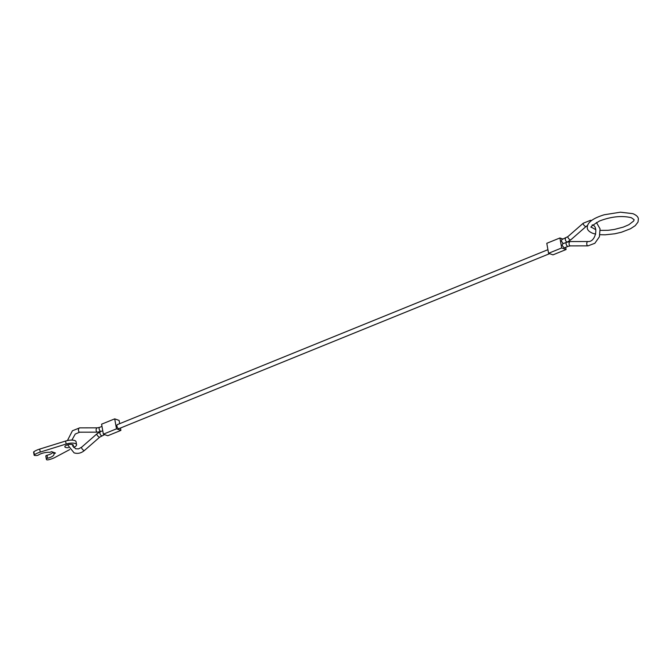<?xml version="1.0" encoding="UTF-8"?>
<svg xmlns="http://www.w3.org/2000/svg" width="672" height="672" viewBox="0 0 672 672"><rect width="100%" height="100%" fill="white"/><g stroke="black" fill="none" stroke-linecap="round" stroke-linejoin="round"><path stroke-width="1.01" d="M549.62 253.663L118.969 428.635A2.167 1.058 -112.1 0 1 118.516 428.627A2.167 1.058 -112.1 0 1 117.037 426.611A2.167 1.058 -112.1 0 1 117.348 424.62L547.924 249.682M565.723 237.972A2.167 1.058 67.7 0 0 565.32 239.543A2.167 1.058 67.7 0 0 566.908 241.97A2.167 1.058 67.7 0 0 567.37 241.979L570.763 239.854A2.167 0.748 48.9 0 1 570.259 239.87A2.167 0.748 48.9 0 1 568.117 237.796A2.167 0.748 48.9 0 1 567.916 236.594L561.8 239.585L561.389 241.147L563.254 243.634M566.513 242.315L562.573 243.902L562.162 245.473L564.194 247.918L568.126 246.33A2.167 1.058 68 0 1 567.672 246.322A2.167 1.058 68 0 1 566.101 243.886A2.167 1.058 68 0 1 566.513 242.315L570.318 241.559A2.167 1.252 89.9 0 0 569.1 243.281A2.167 1.252 89.9 0 0 570.074 245.834A2.167 1.252 89.9 0 0 570.326 245.885L568.126 246.33M548.57 253.285L552.972 254.856L566.093 249.522L561.691 247.951L548.57 253.285L546.79 243.306L559.91 237.972L563.027 239.081M566.093 249.522L565.698 247.313M561.691 247.951L559.91 237.972M103.37 434.171L107.772 435.733L120.893 430.408L116.491 428.837L103.37 434.171L101.59 424.183L114.71 418.858L119.112 420.42L119.692 423.671M120.893 430.408L120.464 428.022M116.491 428.837L114.71 418.858M69.703 449.593L55.087 457.38A13.415 4.679 -10.1 0 1 48.434 459.782A1.621 0.563 -10.1 0 1 46.771 459.808A1.621 0.563 -10.1 0 1 46.486 459.572L46.36 459.052A1.621 0.563 -10.1 0 1 46.351 459.043A1.621 0.563 -10.1 0 1 47.561 458.262A8.652 3.016 169.9 0 0 54.012 454.096A8.652 3.016 169.9 0 0 53.861 453.709L55.49 453.046L51.584 451.651L49.946 452.315A8.652 3.016 169.9 0 0 38.422 455.003A1.621 0.563 -10.1 0 1 36.422 455.515L35.053 455.498A1.621 0.563 -10.1 0 1 34.423 455.406A1.621 0.563 -10.1 0 1 34.138 455.154A1.621 0.563 -10.1 0 1 34.39 454.768A13.415 4.679 -10.1 0 1 40.236 452.088L66.142 444.024A7.577 2.638 -10.1 0 1 75.23 443.537A7.577 2.638 -10.1 0 1 76.566 444.696A7.577 2.638 -10.1 0 1 74.525 447.023L73.609 447.51M76.566 444.696L76.028 441.697A7.577 2.638 169.9 0 0 74.693 440.538A7.577 2.638 169.9 0 0 65.604 441.034L39.698 449.089A13.415 4.679 169.9 0 0 33.852 451.769A1.621 0.563 169.9 0 0 33.6 452.164L34.138 455.154M68.527 447.628A4.326 1.512 -10.1 0 1 65.604 447.443A4.326 1.512 -10.1 0 1 64.848 446.779A4.326 1.512 -10.1 0 1 67.696 444.797A4.326 1.512 -10.1 0 1 72.601 444.604A4.326 1.512 -10.1 0 1 73.366 445.259A4.326 1.512 -10.1 0 1 72.702 446.284M53.626 452.374L53.861 453.709M53.147 452.206A8.652 3.016 169.9 0 1 47.032 455.263A1.621 0.563 169.9 0 0 45.822 456.044A1.621 0.563 169.9 0 0 45.822 456.061L46.351 459.026M97.667 432.088A2.167 1.252 -90.1 0 1 97.364 432.155L79.691 432.188A2.167 1.252 -90.1 0 1 79.439 432.146A2.167 1.252 -90.1 0 1 78.464 429.593A2.167 1.252 -90.1 0 1 79.682 427.862A2.167 1.252 -90.1 0 1 79.934 427.904M104.664 434.624L99.767 437.111L84.462 450.475A2.167 0.748 -131.1 0 1 83.958 450.492A2.167 0.748 -131.1 0 1 81.816 448.409A2.167 0.748 -131.1 0 1 81.614 447.216L78.548 448.879L75.533 448.77L71.971 444.444M101.17 431.39L97.364 432.155A2.167 1.252 -90.1 0 1 97.112 432.113A2.167 1.252 -90.1 0 1 96.138 429.551A2.167 1.252 -90.1 0 1 97.356 427.829L79.682 427.862L72.425 430.769L67.435 440.555M101.069 431.424A2.167 1.058 -112 0 1 100.716 431.382A2.167 1.058 -112 0 1 99.137 428.946A2.167 1.058 -112 0 1 99.557 427.375L97.356 427.829M99.767 437.111A2.167 0.748 -131.1 0 1 99.263 437.128A2.167 0.748 -131.1 0 1 97.121 435.044A2.167 0.748 -131.1 0 1 96.919 433.852L100.313 431.726A2.167 1.058 -112.3 0 0 99.918 433.297A2.167 1.058 -112.3 0 0 101.497 435.725A2.167 1.058 -112.3 0 0 101.959 435.733M588.244 241.567A2.167 1.252 89.9 0 0 587.992 241.517A2.167 1.252 89.9 0 0 586.774 243.247A2.167 1.252 89.9 0 0 587.748 245.801A2.167 1.252 89.9 0 0 588 245.851A2.167 1.252 89.9 0 0 588.294 245.784M567.916 236.594L583.22 223.23A2.167 0.748 48.9 0 0 583.422 224.431A2.167 0.748 48.9 0 0 585.564 226.506A2.167 0.748 48.9 0 0 586.068 226.489L587.454 225.506M570.57 241.601A2.167 1.252 89.9 0 0 570.318 241.559L587.992 241.517C595.988 242.239 598.668 225.49 592.15 224.935M65.604 441.034L66.142 444.024M33.852 451.769L34.39 454.768M39.698 449.089L40.236 452.088M47.032 455.263L47.561 458.262M84.462 450.475C81.211 453.205 77.75 453.995 74.08 452.852L67.62 444.822M596.434 222.491L600.054 228.841L599.407 236.779L594.846 243.289L588 245.851L570.326 245.885M96.919 433.852L81.614 447.216M101.984 426.401L99.557 427.375M102.757 430.727L100.313 431.726M566.941 242.155L567.37 241.979M570.763 239.854L586.068 226.489M583.22 223.23L590.478 220.324L591.654 220.399M79.691 432.188L75.272 434.028L71.87 440.11M45.822 456.044L46.351 459.043M599.995 234.713L605.228 234.805L614.788 233.78L621.474 232.226L630.504 228.74L635.242 225.641L638.014 222.062L638.4 218.946C638.215 216.871 636.35 215.099 632.806 213.646L620.449 212.192L604.204 214.771C592.511 218.383 586.866 222.81 587.278 228.052C587.462 230.135 589.327 231.899 592.872 233.352L595.694 234.133M600.281 230.395L608.236 230.294L614.275 229.471L623.297 227.111L628.824 224.742L633.688 220.987L634.141 219.702L631.352 217.72C621.919 215.443 611.31 216.535 599.516 220.996C592.208 225.431 589.546 227.531 591.536 227.296L595.82 229.723"/></g></svg>
